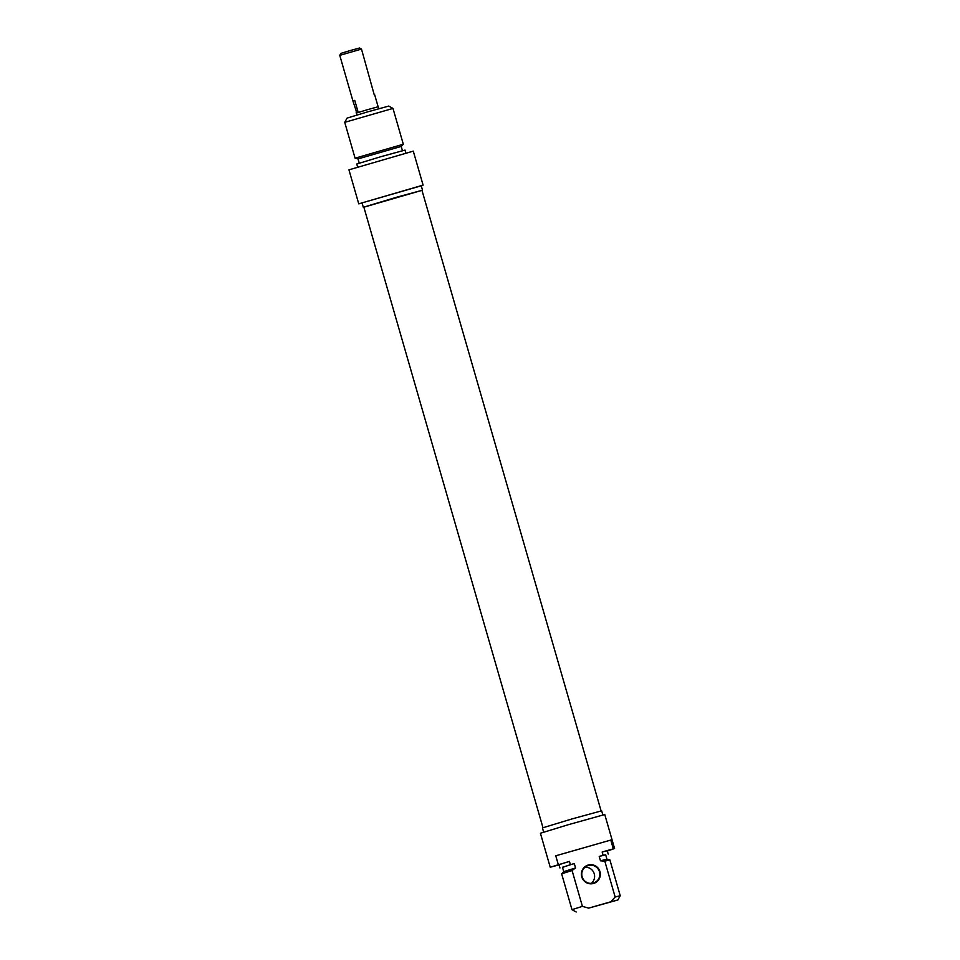 <?xml version="1.0" encoding="UTF-8"?>
<svg xmlns="http://www.w3.org/2000/svg" width="960" height="960" viewBox="0 0 960 960"><rect width="100%" height="100%" fill="white"/><g stroke="black" fill="none" stroke-linecap="round" stroke-linejoin="round"><path stroke-width="1.44" d="M601.092 810.888L421.968 190.332L397.344 197.016L363.852 207.108L542.964 827.664M378.804 108.684L378.24 106.74L367.236 109.752L356.304 113.064L356.868 115.02M361.488 49.092L359.508 48L350.148 50.568L340.86 53.376L339.768 55.356L361.488 49.092L374.256 94.86M378.132 106.752L374.652 94.704M356.496 111.78L352.932 100.98L354.732 100.368L357.9 111.336L356.1 111.936L356.412 113.016M353.352 100.896L354.732 100.368M392.976 108.42L388.74 106.08L367.824 111.816L347.076 118.104L344.736 122.34L392.988 108.42L403.32 144.252L355.08 158.184L344.736 122.352M423.096 185.112L413.28 151.128L348.936 169.836L358.752 203.832L423.096 185.112L421.26 185.82L422.52 190.176L363.876 207.192M363.3 207.264L362.04 202.884L421.26 185.796M362.1 203.076L358.752 203.832M403.32 144.264L401.22 146.436L358.02 158.904L355.08 158.184M405.876 153.072L405.012 150.096L380.784 156.72L356.76 164.016L357.624 167.004M593.328 883.044A9.132 9.012 -111.1 0 1 582.252 877.14A9.132 9.012 -111.1 0 1 588.264 865.5A9.132 9.012 -111.1 0 1 599.352 871.404A9.132 9.012 -111.1 0 1 593.328 883.044M593.52 883.464A9.588 9.468 68.9 0 0 597.42 867.384A9.588 9.468 68.9 0 0 581.652 871.896A9.588 9.468 68.9 0 0 593.52 883.464M591.312 883.38A9.132 9.012 68.9 0 0 585.072 867.18M558.3 864.576L555.768 855.804L610.776 840.06L613.308 848.832L602.172 852.024L603.12 855.312L599.208 856.428L600.48 860.808L604.8 861.156L615.144 896.976L610.836 901.776L588.624 908.136L582.408 906.348L572.076 870.516L575.556 867.948L574.296 863.556L570.384 864.684L569.436 861.384L550.224 867.228L559.056 864.888M588.624 908.136L617.892 899.976L620.232 895.728L615.144 896.976M607.344 851.064L614.58 848.52L604.764 814.524L568.368 824.688L540.42 833.244L550.224 867.228M555.768 855.804L610.776 840.06M610.836 901.776L617.892 899.976M604.8 861.156L609.888 859.908L620.232 895.728M600.48 860.808L606.936 859.176L609.876 859.896M599.208 856.428L605.676 854.784L606.948 859.176M603.12 855.312L605.724 854.94M602.172 852.024L607.248 850.776L608.196 854.064M613.308 848.832L614.58 848.52M582.408 906.348L571.98 909.66L561.636 873.828L572.076 870.516M543.648 832.092L542.436 827.904L571.932 818.952L601.656 810.816L602.868 815.004M561.636 873.816L563.748 871.632L575.556 867.948M563.736 871.644L562.476 867.264L574.296 863.556M562.512 867.408L570.384 864.684M559.944 867.984L558.996 864.696L569.436 861.384M339.768 55.356L352.932 100.98M358.02 158.904L359.244 163.14M401.22 146.436L402.444 150.672M576.216 912L571.98 909.66"/></g></svg>

